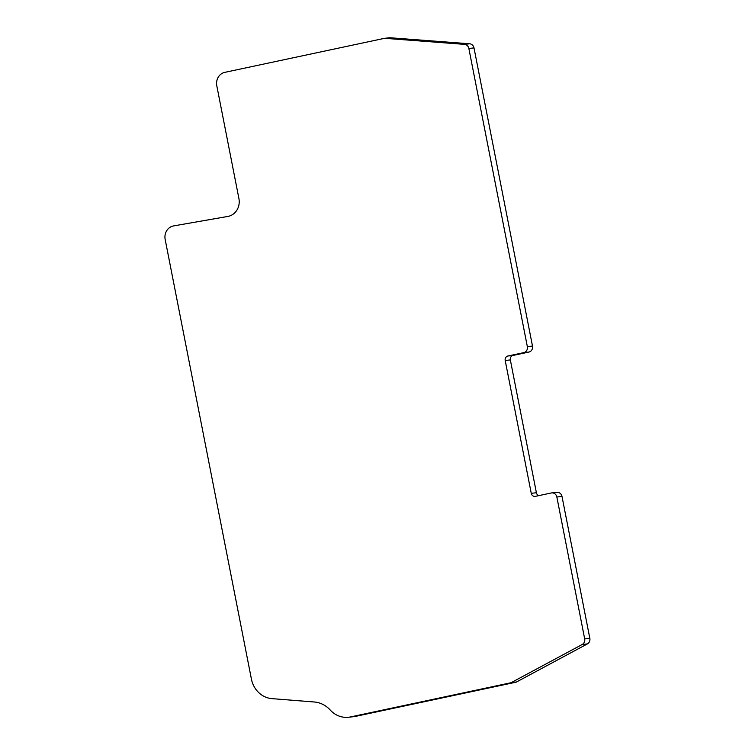 <?xml version="1.0" encoding="UTF-8"?>
<svg xmlns="http://www.w3.org/2000/svg" width="755" height="755" viewBox="0 0 755 755"><rect width="100%" height="100%" fill="white"/><g stroke="black" fill="none" stroke-linecap="round" stroke-linejoin="round"><path stroke-width="1.13" d="M173.244 225.99A11.504 10.513 -96.3 0 0 165.166 239.458L251.415 679.085A24.273 22.197 -96.3 0 0 271.97 698.639L314.259 701.99A26.831 24.528 83.7 0 1 330.228 710.03A24.273 22.197 -96.3 0 0 348.527 717.25A24.273 22.197 -96.3 0 0 350.518 716.929L510.758 682.784A2.558 2.341 -96.3 0 0 511.333 682.577L582.247 644.468A5.115 4.672 -96.3 0 0 584.691 638.909L556.85 497.007A5.115 4.672 -96.3 0 0 551.292 492.968L535.418 496.346A3.832 3.501 83.7 0 1 531.256 493.317L505.199 360.503A3.832 3.501 83.7 0 1 507.888 356.011L523.762 352.632A5.115 4.672 -96.3 0 0 527.349 346.649L468.855 48.48A5.115 4.672 -96.3 0 0 464.514 44.356L384.937 38.326A2.558 2.341 -96.3 0 0 384.323 38.363L224.877 72.338A11.504 10.513 -96.3 0 0 216.798 85.806L238.92 198.593A15.175 13.873 83.7 0 1 228.255 216.364L173.593 225.915A11.504 10.513 -96.3 0 0 173.244 225.99M348.527 717.25L353.67 716.674A24.273 22.197 -96.3 0 0 355.662 716.353L515.901 682.218A2.558 2.341 -96.3 0 0 516.477 682.001L587.399 643.902A5.115 4.672 -96.3 0 0 589.834 638.334L561.994 496.431A5.115 4.672 -96.3 0 0 556.86 492.326L551.707 492.902M538.749 495.639A3.832 3.501 83.7 0 1 536.399 492.751L510.342 359.927A3.832 3.501 83.7 0 1 513.032 355.445L528.906 352.057A5.115 4.672 -96.3 0 0 532.492 346.073L473.998 47.905A5.115 4.672 -96.3 0 0 469.657 43.79L390.08 37.75A2.558 2.341 -96.3 0 0 389.684 37.759L384.531 38.326M584.691 638.909L589.834 638.334M582.247 644.468L587.399 643.902M556.85 497.007L561.994 496.431M531.256 493.317L536.399 492.751M505.199 360.503L510.342 359.927M507.888 356.011L513.032 355.445M523.762 352.632L528.906 352.057M527.349 346.649L532.492 346.073M468.855 48.48L473.998 47.905M464.514 44.356L469.657 43.79M384.937 38.326L390.08 37.75M350.518 716.929L355.662 716.353M510.758 682.784L515.901 682.218M511.333 682.577L516.477 682.001"/></g></svg>
